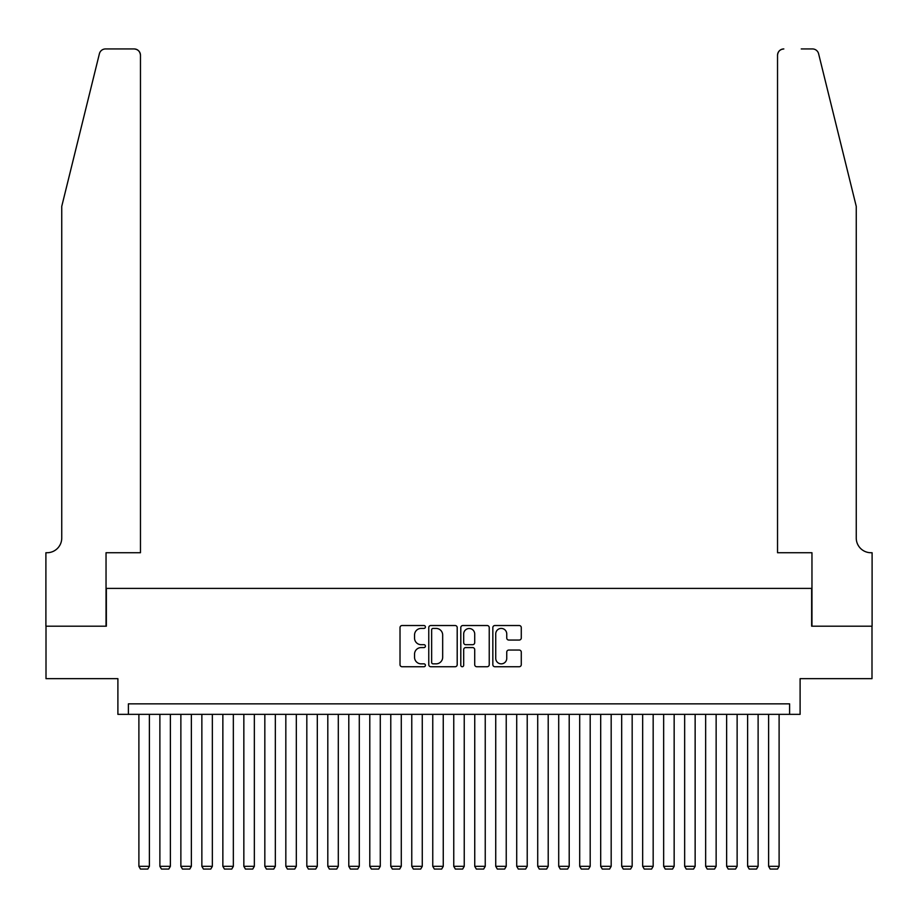 <?xml version="1.0" encoding="UTF-8"?>
<svg xmlns="http://www.w3.org/2000/svg" width="918" height="918" viewBox="0 0 918 918"><rect width="100%" height="100%" fill="white"/><g stroke="black" fill="none" stroke-linecap="round" stroke-linejoin="round"><path stroke-width="1.38" d="M425.413 626.971A1.446 1.446 0 0 0 423.978 625.525L402.084 625.525A2.066 2.066 0 0 0 400.019 627.591L400.019 664.678A2.066 2.066 0 0 0 402.084 666.732L423.978 666.732A1.446 1.446 0 0 0 425.413 665.298A1.446 1.446 0 0 0 423.978 663.852L421.144 663.852A6.598 6.598 0 0 1 414.546 657.265L414.546 654.167A6.598 6.598 0 0 1 421.144 647.58L423.978 647.58A1.446 1.446 0 0 0 425.413 646.134A1.446 1.446 0 0 0 423.978 644.688L421.144 644.688A6.598 6.598 0 0 1 414.546 638.102L414.546 635.004A6.598 6.598 0 0 1 421.144 628.417L423.978 628.417A1.446 1.446 0 0 0 425.413 626.971M519.209 640.053A2.066 2.066 0 0 0 521.275 637.999L521.275 627.591A2.066 2.066 0 0 0 519.209 625.525L494.905 625.525A2.066 2.066 0 0 0 492.84 627.591L492.84 664.678A2.066 2.066 0 0 0 494.905 666.732L519.209 666.732A2.066 2.066 0 0 0 521.275 664.678L521.275 652.113A2.066 2.066 0 0 0 519.209 650.047L508.813 650.047A2.066 2.066 0 0 0 506.747 652.113L506.747 658.344A5.508 5.508 0 0 1 501.239 663.852A5.508 5.508 0 0 1 495.731 658.344L495.731 633.925A5.508 5.508 0 0 1 501.239 628.417A5.508 5.508 0 0 1 506.747 633.925L506.747 637.999A2.066 2.066 0 0 0 508.813 640.053L519.209 640.053M789.606 714.353L800.106 714.353L800.106 678.666L871.997 678.666L871.997 626.191L811.65 626.191L811.65 588.404L106.35 588.404L106.35 626.191L46.003 626.191L46.003 678.666L117.894 678.666L117.894 714.353L789.606 714.353L789.606 703.854L128.394 703.854L128.394 714.353M457.198 627.591A2.066 2.066 0 0 0 455.133 625.525L430.829 625.525A2.066 2.066 0 0 0 428.763 627.591L428.763 664.678A2.066 2.066 0 0 0 430.829 666.732L455.133 666.732A2.066 2.066 0 0 0 457.198 664.678L457.198 627.591M462.867 625.525L487.171 625.525A2.066 2.066 0 0 1 489.237 627.591L489.237 664.678A2.066 2.066 0 0 1 487.171 666.732L476.775 666.732A2.066 2.066 0 0 1 474.709 664.678L474.709 649.634A2.066 2.066 0 0 0 472.655 647.58L465.747 647.58A2.066 2.066 0 0 0 463.682 649.634L463.682 665.298A1.446 1.446 0 0 1 462.247 666.732A1.446 1.446 0 0 1 460.802 665.298L460.802 627.591A2.066 2.066 0 0 1 462.867 625.525M433.089 628.417A1.446 1.446 0 0 0 431.644 629.851L431.644 662.406A1.446 1.446 0 0 0 433.089 663.852L436.073 663.852A6.598 6.598 0 0 0 442.671 657.265L442.671 635.004A6.598 6.598 0 0 0 436.073 628.417L433.089 628.417M474.709 634.028A5.508 5.508 0 0 0 469.201 628.52A5.508 5.508 0 0 0 463.682 634.028L463.682 642.634A2.066 2.066 0 0 0 465.747 644.688L472.655 644.688A2.066 2.066 0 0 0 474.709 642.634L474.709 634.028M149.382 714.353L149.382 866.328L138.893 866.328L138.893 714.353M149.382 866.328L147.809 869.059L140.465 869.059L138.893 866.328M99.396 53.737C101.003 50.283 101.003 50.283 99.396 53.737L61.747 206.378L61.747 538.028A14.688 14.688 0 0 1 47.059 552.728L45.9 552.728L45.9 626.191L106.04 626.191L106.04 552.728L140.465 552.728L140.465 55.241A6.3 6.3 0 0 0 134.166 48.941L105.513 48.941A6.3 6.3 0 0 0 99.396 53.737M116.747 48.941L134.166 48.941C137.964 49.343 140.064 51.442 140.465 55.241L140.465 552.728M61.747 538.028A14.688 14.688 0 0 1 47.059 552.728M844.709 159.571L818.604 53.737C816.997 50.283 816.997 50.283 818.604 53.737L856.253 206.378L856.253 538.028A14.688 14.688 0 0 0 870.941 552.728L872.1 552.728L872.1 626.191L811.96 626.191L811.96 552.728L777.535 552.728L777.535 55.241L777.535 552.728M801.253 48.941L812.487 48.941A6.3 6.3 0 0 1 818.604 53.737M783.834 48.941A6.3 6.3 0 0 0 777.535 55.241C777.936 51.442 780.036 49.343 783.834 48.941M856.253 538.028A14.688 14.688 0 0 0 870.941 552.728M170.381 714.353L170.381 866.328L159.881 866.328L159.881 714.353M170.381 866.328L168.797 869.059L161.453 869.059L159.881 866.328M191.369 714.353L191.369 866.328L180.869 866.328L180.869 714.353M191.369 866.328L189.797 869.059L182.441 869.059L180.869 866.328M212.356 714.353L212.356 866.328L201.857 866.328L201.857 714.353M212.356 866.328L210.784 869.059L203.44 869.059L201.857 866.328M233.344 714.353L233.344 866.328L222.856 866.328L222.856 714.353M233.344 866.328L231.772 869.059L224.428 869.059L222.856 866.328M254.343 714.353L254.343 866.328L243.844 866.328L243.844 714.353M254.343 866.328L252.76 869.059L245.416 869.059L243.844 866.328M275.331 714.353L275.331 866.328L264.832 866.328L264.832 714.353M275.331 866.328L273.759 869.059L266.404 869.059L264.832 866.328M296.319 714.353L296.319 866.328L285.831 866.328L285.831 714.353M296.319 866.328L294.747 869.059L287.403 869.059L285.831 866.328M317.307 714.353L317.307 866.328L306.819 866.328L306.819 714.353M317.307 866.328L315.735 869.059L308.391 869.059L306.819 866.328M338.306 714.353L338.306 866.328L327.806 866.328L327.806 714.353M338.306 866.328L336.734 869.059L329.378 869.059L327.806 866.328M359.294 714.353L359.294 866.328L348.794 866.328L348.794 714.353M359.294 866.328L357.722 869.059L350.378 869.059L348.794 866.328M380.281 714.353L380.281 866.328L369.793 866.328L369.793 714.353M380.281 866.328L378.709 869.059L371.365 869.059L369.793 866.328M401.281 714.353L401.281 866.328L390.781 866.328L390.781 714.353M401.281 866.328L399.697 869.059L392.353 869.059L390.781 866.328M422.269 714.353L422.269 866.328L411.769 866.328L411.769 714.353M422.269 866.328L420.696 869.059L413.341 869.059L411.769 866.328M443.256 714.353L443.256 866.328L432.757 866.328L432.757 714.353M443.256 866.328L441.684 869.059L434.34 869.059L432.757 866.328M464.244 714.353L464.244 866.328L453.756 866.328L453.756 714.353M464.244 866.328L462.672 869.059L455.328 869.059L453.756 866.328M485.243 714.353L485.243 866.328L474.744 866.328L474.744 714.353M485.243 866.328L483.66 869.059L476.316 869.059L474.744 866.328M506.231 714.353L506.231 866.328L495.731 866.328L495.731 714.353M506.231 866.328L504.659 869.059L497.304 869.059L495.731 866.328M527.219 714.353L527.219 866.328L516.719 866.328L516.719 714.353M527.219 866.328L525.647 869.059L518.303 869.059L516.719 866.328M548.207 714.353L548.207 866.328L537.719 866.328L537.719 714.353M548.207 866.328L546.635 869.059L539.291 869.059L537.719 866.328M569.206 714.353L569.206 866.328L558.706 866.328L558.706 714.353M569.206 866.328L567.622 869.059L560.278 869.059L558.706 866.328M590.194 714.353L590.194 866.328L579.694 866.328L579.694 714.353M590.194 866.328L588.622 869.059L581.266 869.059L579.694 866.328M611.181 714.353L611.181 866.328L600.693 866.328L600.693 714.353M611.181 866.328L609.609 869.059L602.265 869.059L600.693 866.328M632.169 714.353L632.169 866.328L621.681 866.328L621.681 714.353M632.169 866.328L630.597 869.059L623.253 869.059L621.681 866.328M653.168 714.353L653.168 866.328L642.669 866.328L642.669 714.353M653.168 866.328L651.596 869.059L644.241 869.059L642.669 866.328M674.156 714.353L674.156 866.328L663.657 866.328L663.657 714.353M674.156 866.328L672.584 869.059L665.24 869.059L663.657 866.328M695.144 714.353L695.144 866.328L684.656 866.328L684.656 714.353M695.144 866.328L693.572 869.059L686.228 869.059L684.656 866.328M716.143 714.353L716.143 866.328L705.644 866.328L705.644 714.353M716.143 866.328L714.56 869.059L707.216 869.059L705.644 866.328M737.131 714.353L737.131 866.328L726.631 866.328L726.631 714.353M737.131 866.328L735.559 869.059L728.203 869.059L726.631 866.328M758.119 714.353L758.119 866.328L747.619 866.328L747.619 714.353M758.119 866.328L756.547 869.059L749.203 869.059L747.619 866.328M779.107 714.353L779.107 866.328L768.618 866.328L768.618 714.353M779.107 866.328L777.535 869.059L770.191 869.059L768.618 866.328"/></g></svg>
